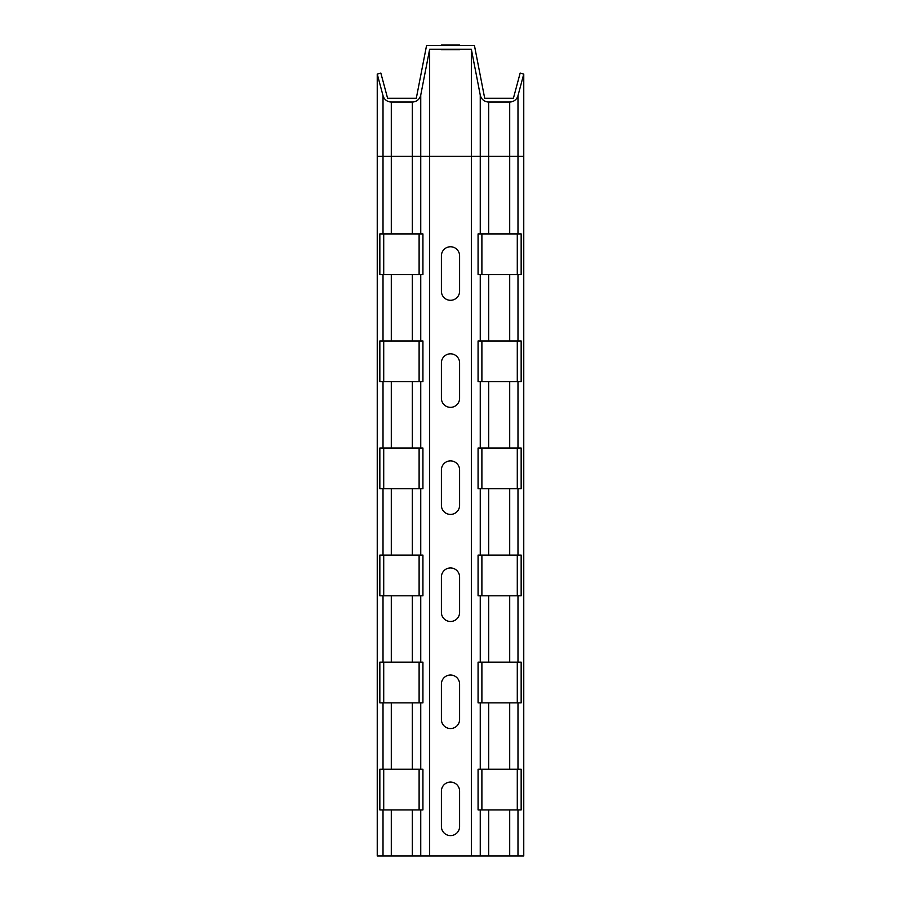 <?xml version="1.0" encoding="UTF-8"?>
<svg xmlns="http://www.w3.org/2000/svg" width="901" height="901" viewBox="0 0 901 901"><rect width="100%" height="100%" fill="white"/><g stroke="black" fill="none" stroke-linecap="round" stroke-linejoin="round"><path stroke-width="1.35" d="M459.6 49.656L441.4 49.656L459.6 49.656M459.6 469.984L459.6 505.315A9.1 9.1 0 0 1 450.5 514.415A9.1 9.1 0 0 1 441.4 505.315L441.4 469.984A9.1 9.1 0 0 1 450.5 460.884A9.1 9.1 0 0 1 459.6 469.984M459.6 577.045L459.6 612.376A9.1 9.1 0 0 1 450.5 621.476A9.1 9.1 0 0 1 441.4 612.376L441.4 577.045A9.1 9.1 0 0 1 450.5 567.945A9.1 9.1 0 0 1 459.6 577.045M459.6 791.179L459.6 826.51A9.1 9.1 0 0 1 450.5 835.61A9.1 9.1 0 0 1 441.4 826.51L441.4 791.179A9.1 9.1 0 0 1 450.5 782.079A9.1 9.1 0 0 1 459.6 791.179M459.6 684.118L459.6 719.448A9.1 9.1 0 0 1 450.5 728.549A9.1 9.1 0 0 1 441.4 719.448L441.4 684.118A9.1 9.1 0 0 1 450.5 675.018A9.1 9.1 0 0 1 459.6 684.118M459.6 362.923L459.6 398.253A9.1 9.1 0 0 1 450.5 407.353A9.1 9.1 0 0 1 441.4 398.253L441.4 362.923A9.1 9.1 0 0 1 450.5 353.823A9.1 9.1 0 0 1 459.6 362.923M459.6 291.192L459.6 255.861A9.1 9.1 0 0 0 450.5 246.761A9.1 9.1 0 0 0 441.4 255.861L441.4 291.192A9.1 9.1 0 0 0 450.5 300.292A9.1 9.1 0 0 0 459.6 291.192M459.6 45.05L441.4 45.05L459.6 45.05M377.237 74.073L377.237 855.95L523.763 855.95L523.763 74.073L520.147 73.105L513.412 98.254L484.693 98.254L474.433 45.478L426.567 45.478L416.307 98.254L387.588 98.254L380.853 73.105L377.237 74.073L383.015 95.652L383.015 233.911L422.929 233.911L422.929 274.591L379.839 274.591L379.839 233.911L383.015 233.911M517.985 809.909L478.071 809.909L478.071 769.229L521.161 769.229L521.161 809.909L517.985 809.909L517.985 855.95M517.985 233.911L521.161 233.911L521.161 274.591L478.071 274.591L478.071 233.911L517.985 233.911L517.985 156.29L523.763 156.29M517.985 340.972L521.161 340.972L521.161 381.664L478.071 381.664L478.071 340.972L517.985 340.972L517.985 274.591M517.985 448.034L521.161 448.034L521.161 488.725L478.071 488.725L478.071 448.034L517.985 448.034L517.985 381.664M517.985 555.106L521.161 555.106L521.161 595.786L478.071 595.786L478.071 555.106L517.985 555.106L517.985 488.725M517.985 662.167L521.161 662.167L521.161 702.848L478.071 702.848L478.071 662.167L517.985 662.167L517.985 595.786M471.347 855.95L471.347 49.228L480.256 95.067L480.256 233.911M391.293 809.909L379.839 809.909L379.839 769.229L422.929 769.229L422.929 809.909L391.293 809.909L391.293 855.95M383.015 702.848L379.839 702.848L379.839 662.167L422.929 662.167L422.929 702.848L383.015 702.848L383.015 769.229M383.015 595.786L379.839 595.786L379.839 555.106L422.929 555.106L422.929 595.786L383.015 595.786L383.015 662.167M383.015 488.725L379.839 488.725L379.839 448.034L422.929 448.034L422.929 488.725L383.015 488.725L383.015 555.106M383.015 381.664L379.839 381.664L379.839 340.972L422.929 340.972L422.929 381.664L383.015 381.664L383.015 448.034M429.653 855.95L429.653 49.228L471.347 49.228M517.985 95.652A8.559 8.559 0 0 1 509.707 102.004L509.707 156.29L517.985 156.29L517.985 95.652L523.763 74.073M420.744 233.911L420.744 156.29L488.669 156.29L488.669 102.004L509.707 102.004M377.237 156.29L391.293 156.29L391.293 102.004A8.559 8.559 0 0 1 383.015 95.652M391.293 102.004L412.331 102.004L412.331 233.911M391.293 233.911L391.293 156.29L420.744 156.29L420.744 95.067A8.559 8.559 0 0 1 412.331 102.004M420.744 95.067L429.653 49.228M488.669 102.004A8.559 8.559 0 0 1 480.256 95.067M383.713 555.106L383.713 595.786M419.111 595.786L419.111 555.106M383.713 662.167L383.713 702.848M419.111 702.848L419.111 662.167M383.713 340.972L383.713 381.664M419.111 381.664L419.111 340.972M481.889 555.106L481.889 595.786M517.287 595.786L517.287 555.106M481.889 662.167L481.889 702.848M517.287 702.848L517.287 662.167M481.889 233.911L481.889 274.591M517.287 274.591L517.287 233.911M481.889 340.972L481.889 381.664M517.287 381.664L517.287 340.972M481.889 769.229L481.889 809.909M517.287 809.909L517.287 769.229M481.889 448.034L481.889 488.725M517.287 488.725L517.287 448.034M383.713 233.911L383.713 274.591M419.111 274.591L419.111 233.911M383.713 769.229L383.713 809.909M419.111 809.909L419.111 769.229M383.713 448.034L383.713 488.725M419.111 488.725L419.111 448.034M509.707 809.909L509.707 855.95M517.985 769.229L517.985 702.848M488.669 855.95L488.669 809.909M480.256 809.909L480.256 855.95M480.256 702.848L480.256 769.229M480.256 595.786L480.256 662.167M480.256 488.725L480.256 555.106M480.256 381.664L480.256 448.034M480.256 274.591L480.256 340.972M383.015 809.909L383.015 855.95M383.015 274.591L383.015 340.972M420.744 855.95L420.744 809.909M412.331 809.909L412.331 855.95M420.744 340.972L420.744 274.591M420.744 448.034L420.744 381.664M420.744 555.106L420.744 488.725M420.744 662.167L420.744 595.786M420.744 769.229L420.744 702.848M412.331 702.848L412.331 769.229M391.293 769.229L391.293 702.848M391.293 662.167L391.293 595.786M412.331 595.786L412.331 662.167M488.669 769.229L488.669 702.848M488.669 662.167L488.669 595.786M509.707 702.848L509.707 769.229M509.707 595.786L509.707 662.167M509.707 488.725L509.707 555.106M488.669 555.106L488.669 488.725M412.331 488.725L412.331 555.106M391.293 555.106L391.293 488.725M391.293 448.034L391.293 381.664M412.331 381.664L412.331 448.034M488.669 448.034L488.669 381.664M509.707 381.664L509.707 448.034M509.707 274.591L509.707 340.972M488.669 340.972L488.669 274.591M412.331 274.591L412.331 340.972M391.293 340.972L391.293 274.591M488.669 233.911L488.669 156.29L509.707 156.29L509.707 233.911"/></g></svg>
